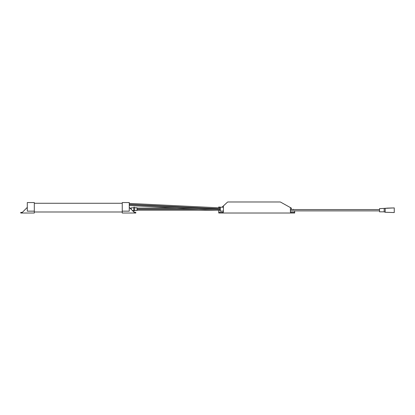 <?xml version="1.0" encoding="UTF-8"?>
<svg xmlns="http://www.w3.org/2000/svg" width="415" height="415" viewBox="0 0 415 415"><rect width="100%" height="100%" fill="white"/><g stroke="black" fill="none" stroke-linecap="round" stroke-linejoin="round"><path stroke-width="0.62" d="M290.422 212.247L290.422 208.05L290.422 212.247L294.686 212.247L294.686 213.02L290.811 213.02L290.811 212.247M386.547 212.309L392.315 212.496M392.315 207.967L386.547 208.154M218.752 210.322L218.752 212.247L223.405 212.247L223.405 205.907L227.441 202.183L222.492 206.748A0.773 0.773 0 0 0 222.248 207.21M228.826 201.981L227.965 201.981A0.773 0.773 0 0 0 227.441 202.183M220.5 207.21L218.752 206.976L218.752 207.811M222.627 212.247L222.627 213.02L290.811 213.02M290.422 208.05A0.773 0.773 0 0 0 290.028 207.376L280.607 202.121M227.965 201.981L280.151 201.981A0.773 0.773 0 0 1 280.53 202.079L290.028 207.376M222.627 213.02L218.752 213.02L218.752 212.247M280.53 202.079L291.434 208.159L291.434 209.285A0.835 0.835 0 0 0 291.486 209.575M294.686 210.887L294.686 212.247M293.047 209.575A0.835 0.835 0 0 0 293.099 209.285L293.965 209.575M379.528 210.887L290.422 210.887M379.528 209.575L290.422 209.575M384.176 208.626L384.176 211.837L379.528 211.837L379.528 208.626L394.25 207.905L394.25 212.558L385.193 212.267L385.193 208.195M384.176 211.837L385.193 212.267M20.75 212.402L20.75 213.02L20.75 212.402L21.139 212.402L21.139 213.02L34.31 213.02L34.31 202.562L27.297 202.562L27.297 211.147L34.31 211.147M21.139 213.02L20.75 213.02M27.297 207.401L22.301 212.402L21.139 212.402M122.249 211.147L122.249 202.562L129.262 202.562L129.262 211.147L122.249 211.147L122.249 213.02L135.809 213.02L135.809 212.402L135.425 212.402L135.425 213.02M129.262 207.401L134.263 212.402L135.425 212.402M223.405 207.21L220.303 207.21L220.303 211.085L223.405 211.085M137.884 210.213L140.109 210.213M140.109 208.081L137.884 208.081M134.647 210.53L137.012 210.53L137.012 207.759L134.647 207.759M134.647 210.986L134.647 207.308L133.755 207.308L133.755 210.986L134.647 210.986M131.239 209.378L131.239 207.811L133.755 207.811M130.232 208.372L130.232 207.967L129.822 207.967M122.249 203.272L34.31 203.272M122.249 211.992L34.31 211.992M220.303 207.889L129.262 203.402M220.303 208.854L129.262 204.372M220.303 209.435L129.262 204.564M220.303 210.405L129.262 205.534M137.012 210.213L216.682 210.213M137.012 209.243L198.583 209.243M216.682 209.243L220.303 209.243M137.012 209.051L194.962 209.051M213.061 209.051L220.303 209.051M137.012 208.081L176.863 208.081M194.962 208.081L204.579 208.081M137.884 208.045L137.598 208.081M137.884 210.249L137.598 210.213M133.755 210.483L132.344 210.483M131.239 208.335L130.232 208.335"/></g></svg>
